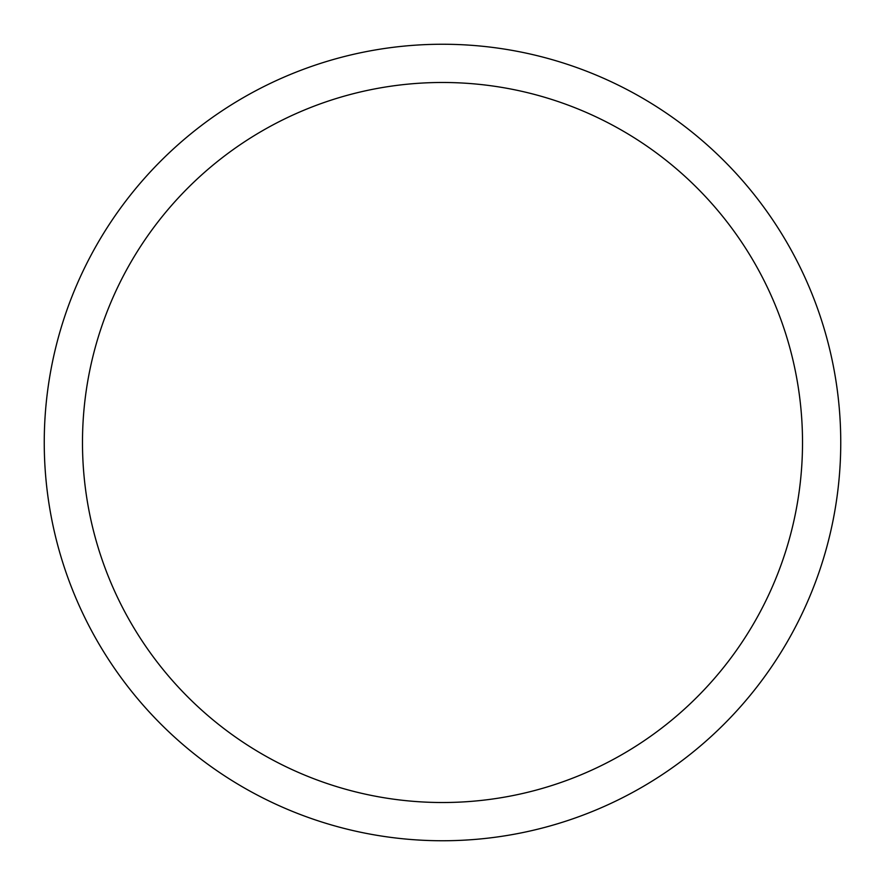 <?xml version="1.0" encoding="UTF-8"?>
<svg xmlns="http://www.w3.org/2000/svg" width="885" height="885" viewBox="0 0 885 885"><rect width="100%" height="100%" fill="white"/><g stroke="black" fill="none" stroke-linecap="round" stroke-linejoin="round"><path stroke-width="1.33" d="M802.518 442.5A360.018 360.018 0 0 0 442.5 82.482A360.018 360.018 0 0 0 82.482 442.5A360.018 360.018 0 0 0 442.5 802.518A360.018 360.018 0 0 0 802.518 442.5M44.25 442.5A398.25 398.25 0 0 1 442.5 44.25A398.25 398.25 0 0 1 840.75 442.5A398.25 398.25 0 0 1 442.5 840.75A398.25 398.25 0 0 1 44.25 442.5"/></g></svg>
